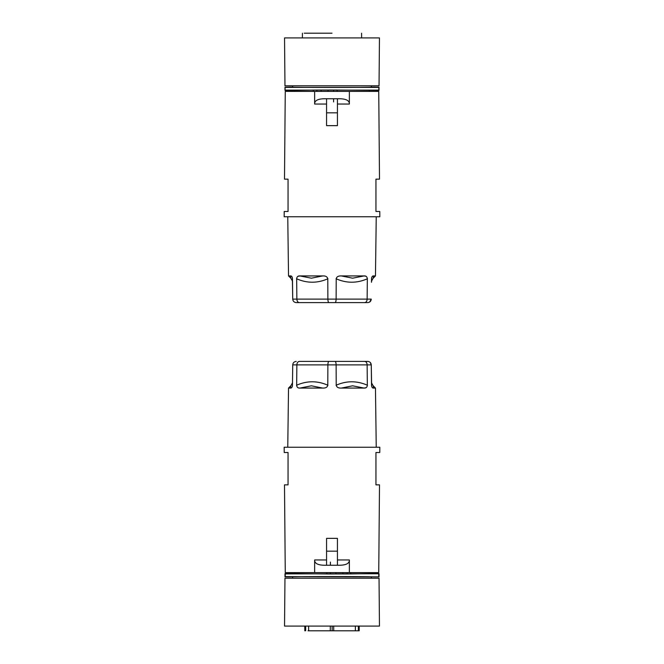 <?xml version="1.0" encoding="UTF-8"?>
<svg xmlns="http://www.w3.org/2000/svg" width="664" height="664" viewBox="0 0 664 664"><rect width="100%" height="100%" fill="white"/><g stroke="black" fill="none" stroke-linecap="round" stroke-linejoin="round"><path stroke-width="1" d="M296.675 385.203L296.858 364.876L296.675 385.203C296.874 387.295 297.962 388.249 299.912 388.067L322.646 388.067C325.659 388.216 327.377 387.261 327.792 385.203L327.875 364.876L367.142 364.876C367.001 362.776 366.188 361.614 364.702 361.399L335.038 361.399C335.693 361.614 336.059 362.776 336.125 364.876L336.208 385.203C336.689 387.295 338.408 388.249 341.354 388.067L364.088 388.067L352.609 385.809L341.354 388.067M370.246 362.436L371.267 364.876L371.533 385.203C371.815 387.295 372.446 388.249 373.434 388.067L375.467 388.067L376.239 447.229M290.566 388.067C291.579 388.216 292.21 387.261 292.467 385.203L292.733 364.876C292.94 362.776 294.111 361.614 296.26 361.399C294.111 361.614 292.94 362.776 292.733 364.876L292.509 381.734C292.774 382.281 292.202 383.643 290.791 385.809L288.533 388.067L287.761 447.229L288.533 388.067L290.566 388.067L290.766 386.016M292.368 386.191L292.193 386.797M298.651 387.942L298.086 387.768M366.113 387.668L364.088 388.067C366.08 388.216 367.167 387.261 367.325 385.203L367.142 364.876L371.267 364.876C371.06 362.776 369.889 361.614 367.74 361.399L328.962 361.399C328.306 361.614 327.941 362.776 327.875 364.876L296.858 364.876C296.999 362.776 297.812 361.614 299.298 361.399L335.038 361.399M372.047 387.278L371.807 386.797M371.632 386.191L371.267 364.876M371.541 385.261L371.491 381.734C371.226 382.281 371.798 383.643 373.209 385.809L373.434 388.067M378.737 572.6L285.263 572.6L284.499 484.853L288.051 484.853L288.051 452.516L284.217 452.516L284.167 447.229L379.833 447.229L379.783 452.516L375.948 452.516L375.948 484.853L379.501 484.853L378.737 572.6L375.218 572.6M284.541 490.148L285.263 572.6L284.541 490.148L285.263 572.6L288.79 572.6M364.727 572.6L369.624 572.6L369.333 573.638L379.011 573.663L379.011 576.85L285.221 576.618L285.221 573.887L378.92 573.754L378.92 576.75M288.491 573.704L284.989 573.663L284.989 576.85L288.491 576.85L284.989 576.85L284.989 573.663L294.667 573.638L294.376 572.6L299.273 572.6M314.636 572.6L314.636 559.959C314.512 563.719 318.488 565.479 326.563 565.247L337.436 565.247C345.546 565.471 349.521 563.711 349.364 559.959L337.436 559.959L337.436 565.247M326.563 565.247L326.563 538.346L326.563 559.968L314.636 559.959M326.563 538.346L337.436 538.346L337.436 559.959M349.364 572.6L349.364 559.959M322.646 388.067L311.391 385.809L299.912 388.067M292.459 385.261C292.525 380.621 292.525 380.621 292.459 385.261M299.298 361.399L328.962 361.399M341.346 630.8L332.158 630.8L332.141 626.094L332.158 630.8L322.654 630.8M333.702 626.094L333.726 630.8L355.356 630.8L355.381 626.094M340.906 630.8L359.191 630.8L359.207 626.094L366.287 626.094M314.653 630.8L325.368 630.8M324.812 630.8L325.808 630.8M308.619 626.094L308.644 630.8L330.274 630.8L330.298 626.094M314.18 630.8L308.021 630.8L314.18 630.8M343.014 630.8L349.173 630.8L343.014 630.8M324.248 630.8L317.442 630.8M349.82 630.8L355.979 630.8L349.82 630.8M340.424 630.8L342.508 630.8M349.347 630.8L359.191 630.8M320.986 630.8L314.827 630.8L320.986 630.8M346.558 630.8L339.752 630.8M305.656 630.8L305.647 626.094M358.352 626.094L358.344 630.8M284.989 576.85L285.039 573.704M332 630.8L338.159 630.8L332 630.8M326.854 573.978L326.854 572.6L326.854 573.978L330.406 573.986L330.406 572.6M330.406 565.247L330.406 562.084M342.873 573.97L342.873 572.6L342.873 573.97L347.172 573.953L347.172 572.6M378.92 573.754L375.509 573.754L378.961 573.704L378.961 576.8M285.221 573.887L285.221 576.618M362.087 576.651L375.509 576.867M288.491 576.867L300.136 576.667M288.491 576.8L285.039 576.8M347.172 573.953L350.7 573.92L350.7 572.6M285.08 576.75L288.491 576.75M285.08 573.754L288.491 573.754M330.406 573.986L335.942 573.962L335.942 572.6M335.942 573.962L342.873 573.945M350.7 573.92L369.333 573.638M294.667 573.638L326.854 573.962M378.779 576.618L378.779 573.887M292.608 578.186L292.608 576.867C290.707 576.427 373.292 576.427 371.392 576.867L371.392 578.186L371.392 576.867M363.664 626.094L336.117 626.094M304.809 630.8L304.793 626.094L292.002 626.094M310.868 626.094L296.011 626.094M379.459 626.094L284.541 626.094L284.964 578.186L379.036 578.186L379.459 626.094M319.666 578.186L363.689 578.186M367.325 278.797L367.142 299.124L367.325 278.797C367.126 276.705 366.038 275.751 364.088 275.933L365.939 276.249M292.368 277.809L292.733 299.124C292.94 301.224 294.111 302.386 296.26 302.601L328.962 302.601C328.306 302.386 327.941 301.224 327.875 299.124L296.858 299.124C296.999 301.224 297.812 302.386 299.298 302.601L296.26 302.601C294.111 302.386 292.94 301.224 292.733 299.124L292.467 278.797C292.185 276.705 291.554 275.751 290.566 275.933L290.791 278.191L288.533 275.933L290.566 275.933L288.533 275.933L287.761 216.771M376.239 216.771L375.467 275.933L373.434 275.933L373.209 278.191L375.467 275.933L376.239 216.771L284.167 216.771L284.217 211.484L288.051 211.484L288.051 179.147L284.499 179.147L285.263 91.4L378.737 91.4L379.459 173.852M373.434 275.933C372.421 275.784 371.79 276.739 371.533 278.797L371.541 278.598M371.632 277.809L371.807 277.203M373.4 276.282L373.209 278.191C371.798 280.357 371.226 281.719 371.491 282.266L371.533 278.797M297.879 276.34L299.912 275.933L311.391 278.191L322.646 275.933L299.912 275.933C297.92 275.784 296.833 276.739 296.675 278.797L296.858 299.124L292.733 299.124M291.952 276.722L292.193 277.212M362.527 302.601L300.394 302.601L362.527 302.601M292.459 278.739C292.525 283.379 292.525 283.379 292.459 278.739C292.525 283.379 292.525 283.379 292.459 278.739L292.509 282.266C292.774 281.719 292.202 280.357 290.791 278.191M378.737 91.4L379.501 179.147L375.948 179.147L375.948 211.484L379.783 211.484L379.833 216.771L332.008 216.771M349.364 91.4L349.364 104.04C349.488 100.281 345.512 98.521 337.436 98.753L326.563 98.753C318.454 98.529 314.479 100.289 314.636 104.04L326.563 104.04L326.563 98.753M337.436 98.753L337.436 125.654L337.436 104.032L349.364 104.04M337.436 125.654L326.563 125.654L326.563 104.04M314.636 91.4L314.636 104.04M285.263 91.4L284.541 173.852M367.74 302.601L364.702 302.601L367.74 302.601C369.889 302.386 371.06 301.224 371.267 299.124L367.142 299.124C367.001 301.224 366.188 302.386 364.702 302.601L335.038 302.601C335.693 302.386 336.059 301.224 336.125 299.124L336.208 278.797C336.623 276.739 338.341 275.784 341.354 275.933L352.609 278.191L364.088 275.933L341.354 275.933M369.624 302.062L371.267 299.124M328.962 302.601L299.298 302.601L328.962 302.601M371.541 278.739C371.475 283.379 371.475 283.379 371.541 278.739M364.702 302.601L335.038 302.601M322.646 275.933C325.592 275.751 327.31 276.705 327.792 278.797L327.875 299.124L367.142 299.124M285.08 90.254L285.08 87.258L285.08 90.254L288.491 90.254L285.039 90.304L284.989 87.167L288.491 87.167L284.989 87.167L284.989 90.354L294.667 90.37L294.667 91.4M356.526 85.814L292.608 85.814L292.608 87.142L288.491 87.142M375.509 87.142L371.392 87.142L371.392 85.814M337.146 91.4L337.146 90.03L333.594 90.022L316.828 90.055L316.828 91.4M316.828 90.055L313.3 90.088L313.3 91.4M292.608 85.814L296.401 85.814M375.509 87.208L379.011 87.167L379.011 90.354L378.961 87.208M375.509 90.254L378.92 90.254L378.92 87.258L378.779 90.121L285.221 90.121M332 33.2L304.236 33.2M285.039 87.208L288.491 87.208L285.08 87.258M285.221 87.391L378.779 87.391M333.594 90.022L333.594 91.4M333.594 98.753L333.594 101.924M313.3 90.088L294.667 90.37M379.011 90.354L337.146 90.047M328.058 90.047L328.058 91.4M321.127 90.038L321.127 91.4M378.92 87.258L375.509 87.258M292.608 87.142C290.707 87.582 373.292 87.582 371.392 87.142M375.509 90.304L378.961 90.304M300.336 37.906L327.883 37.906M302.419 33.2L302.386 37.906L291.728 37.906L297.713 37.906M363.664 37.906L371.998 37.906M353.132 37.906L367.989 37.906M284.541 37.906L379.459 37.906L379.036 85.814L284.964 85.814L284.541 37.906M364.702 361.399L367.74 361.399M326.563 551.178L337.436 551.178M296.526 385.261C307.025 380.621 317.5 380.621 327.933 385.261M292.733 364.876L296.858 364.876M336.067 385.261C346.5 380.621 356.975 380.621 367.474 385.261M337.436 112.822L326.563 112.822M367.474 278.739C356.975 283.379 346.5 283.379 336.067 278.739M327.933 278.739C317.5 283.379 307.025 283.379 296.526 278.739M373.209 385.809L375.467 388.067M369.333 90.37L369.333 91.4M361.581 33.2L361.614 37.906"/></g></svg>
